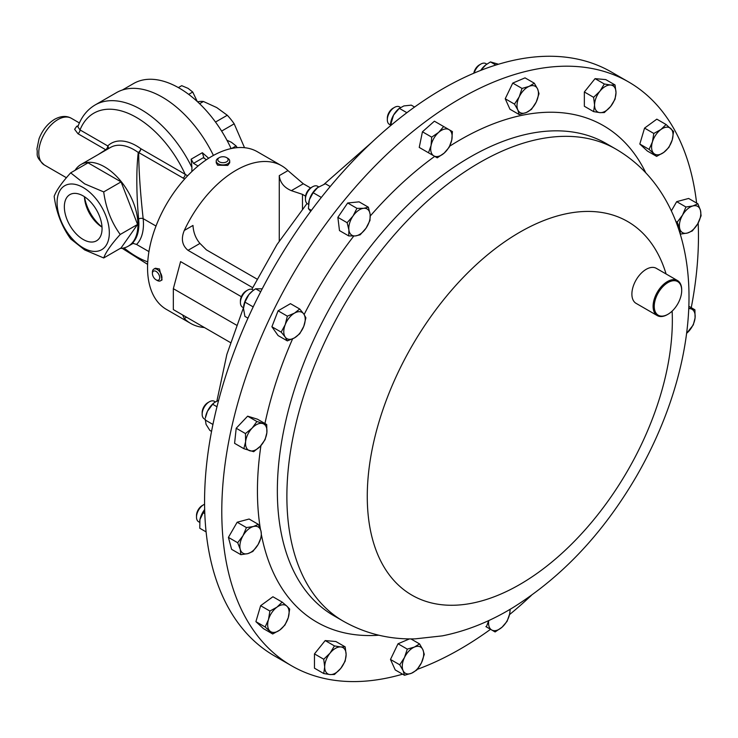 <?xml version="1.0" encoding="UTF-8"?>
<svg xmlns="http://www.w3.org/2000/svg" width="738" height="738" viewBox="0 0 738 738"><rect width="100%" height="100%" fill="white"/><g stroke="black" fill="none" stroke-linecap="round" stroke-linejoin="round"><path stroke-width="1.11" d="M153.818 269.112L155.331 268.235L159.473 268.973L162.074 279.914L160.552 280.791A6.743 3.893 -120 0 0 161.705 275.827A6.743 3.893 -120 0 0 157.867 269.896A6.743 3.893 -120 0 0 153.818 269.112A6.743 3.893 -120 0 0 152.415 272.202L152.415 273.503A5.148 2.97 -120 0 0 155.534 279.462A5.148 2.97 -120 0 0 156.059 279.803A5.148 2.97 -120 0 0 159.694 277.995A5.148 2.97 -120 0 0 156.576 271.741A5.148 2.97 -120 0 0 152.415 273.503M156.059 279.803L157.185 280.458A6.743 3.893 -120 0 0 160.552 280.791M122.379 90.008L133.606 83.523A91.005 52.546 60 0 1 179.113 88.025A91.005 52.546 60 0 1 231.114 148.578M244.527 147.701L234.186 123.827A43.819 25.295 -120 0 0 227.286 115.257L216.751 107.582L203.457 101.493A43.819 25.295 -120 0 0 197.599 101.835M83.2 195.939A26.66 15.397 -120 0 0 70.156 194.454A26.66 15.397 -120 0 0 65.71 215.727A26.66 15.397 -120 0 0 83.2 239.481A26.66 15.397 -120 0 0 96.816 240.634A26.66 15.397 -120 0 0 100.543 219.177A26.66 15.397 -120 0 0 83.2 195.939M102.019 227.129A25.839 14.917 60 0 1 84.455 196.705M83.2 187.544A36.946 21.328 60 0 1 109.325 232.793A36.946 21.328 60 0 1 83.2 247.867A36.946 21.328 60 0 1 57.084 202.627A36.946 21.328 60 0 1 83.2 187.544M70.682 172.849C61.835 182.6 56.328 190.422 54.169 196.336C56.3 212.424 61.807 226.612 70.682 238.9L84.639 249.905L103.707 257.968C105.838 252.092 111.346 244.26 120.22 234.472C111.373 222.258 105.866 208.07 103.707 191.917L84.639 183.854L70.682 172.849L88.043 162.821L121.069 181.889L137.582 224.444L121.069 247.94L103.707 257.968M98.025 154.666L105.718 149.749L77.97 133.726L74.621 129.307L76.697 126.299L78.246 125.746M75.082 170.303A47.186 27.241 60 0 1 80.968 164.509A47.186 27.241 60 0 1 104.556 166.843A47.186 27.241 60 0 1 135.386 208.43A47.186 27.241 60 0 1 128.154 246.243A47.186 27.241 60 0 1 120.193 248.438M184.694 178.965L138.707 152.554C138.772 170.063 140.257 192.092 143.163 218.642A3.238 1.614 -6 0 0 138.606 218.983C136.346 192.24 136.226 170.063 138.255 152.471A47.186 27.241 -120 0 0 134.113 149.786A47.186 27.241 -120 0 0 110.515 147.443L80.968 164.509M191.843 171.567L191.926 167.489A91.678 52.933 60 0 0 140.976 109.492A91.678 52.933 60 0 0 95.137 104.953C87.084 109.75 81.328 117.028 77.859 126.798L80.018 129.925A85.211 49.197 60 0 1 136.401 117.416A85.211 49.197 60 0 1 185.173 174.297L187.572 175.847M213.42 155.432A91.678 52.933 -120 0 0 162.332 97.167A91.678 52.933 -120 0 0 116.493 92.628L95.137 104.953M402.597 674.181A337.063 194.601 -60 0 1 291.593 665.796A337.063 194.601 -60 0 1 253.715 630.667A337.063 194.601 -60 0 1 315.034 239.324A337.063 194.601 -60 0 1 628.656 81.983A337.063 194.601 -60 0 1 666.534 117.121A337.063 194.601 -60 0 1 696.607 203.061M698.176 222.987A337.063 194.601 -60 0 1 691.248 307.681M531.342 595.418A337.063 194.601 -60 0 1 509.506 614.625M490.539 629.302A337.063 194.601 -60 0 1 417.321 669.338M667.687 314.425A20.221 11.679 -60 0 1 667.392 314.591A20.221 11.679 -60 0 1 657.281 315.596A20.221 11.679 -60 0 1 655.012 313.484A20.221 11.679 -60 0 1 658.693 290.006A20.221 11.679 -60 0 1 677.512 280.569A20.221 11.679 -60 0 1 679.781 282.672A20.221 11.679 -60 0 1 681.7 289.822A20.221 11.679 -60 0 1 681.691 290.163M657.281 315.596L636.082 303.355A20.221 11.679 -60 0 1 633.813 301.252A20.221 11.679 -60 0 1 637.484 277.765A20.221 11.679 -60 0 1 656.303 268.328L677.512 280.569M656.082 313.198A19.419 11.208 120 0 0 667.964 314.268A19.419 11.208 120 0 0 681.7 290.486A19.419 11.208 120 0 0 679.855 283.623A19.419 11.208 120 0 0 661.1 288.65A19.419 11.208 120 0 0 656.082 313.198M240.413 302.543L240.413 300.901A8.1 4.677 120 0 1 246.141 290.975L247.562 290.154A10.111 5.839 120 0 0 240.413 302.543A10.111 5.839 120 0 0 242.507 307.174L243.503 307.746M486.803 64.151L485.835 63.588A10.111 5.839 120 0 0 480.779 64.095A10.111 5.839 120 0 0 474.156 73.08M480.779 64.095L479.359 64.916A8.1 4.677 120 0 0 473.787 73.237M215.348 401.878L214.361 401.306A10.111 5.839 120 0 0 209.306 401.804A10.111 5.839 120 0 0 206.575 404.018A10.111 5.839 120 0 0 202.157 414.193A10.111 5.839 120 0 0 204.251 418.824L205.192 419.359M209.306 401.804L207.885 402.625A8.1 4.677 120 0 0 205.699 404.396A8.1 4.677 120 0 0 202.157 412.551L202.157 414.193M318.641 186.843L317.635 186.271A10.111 5.839 120 0 0 315.32 185.819A10.111 5.839 120 0 0 312.58 186.769A10.111 5.839 120 0 0 305.431 199.149A10.111 5.839 120 0 0 307.525 203.78L308.493 204.343M312.58 186.769L311.159 187.59A8.1 4.677 120 0 0 305.431 197.516L305.431 199.149M399.535 106.881L400.485 107.434L399.535 106.881A10.111 5.839 120 0 0 394.479 107.388A10.111 5.839 120 0 0 387.33 119.768A10.111 5.839 120 0 0 389.424 124.399L390.374 124.953L389.424 124.399M394.479 107.388L393.059 108.209A8.1 4.677 120 0 0 387.33 118.126L387.33 119.768M204.583 504.257A10.111 5.839 120 0 0 203.651 504.727A10.111 5.839 120 0 0 198.596 510.059A10.111 5.839 120 0 0 196.502 517.107A10.111 5.839 120 0 0 198.596 521.738L199.583 522.31M203.651 504.727L202.23 505.548A8.1 4.677 120 0 0 198.181 509.82A8.1 4.677 120 0 0 196.502 515.465L196.502 517.107M628.656 81.983L611.442 72.047A337.063 194.601 120 0 0 504.598 62.499A337.063 194.601 120 0 0 236.501 345.513A337.063 194.601 120 0 0 274.379 655.861L291.593 665.796M236.501 325.144L173.338 288.678L180.589 261.612L241.363 296.704M310.578 187.959L303.3 183.762L287.958 170.607A91.005 52.546 120 0 0 281.63 165.755A91.005 52.546 120 0 0 236.123 170.257A91.005 52.546 120 0 0 184.288 230.459C180.856 238.789 182.102 245.413 188.015 250.33L252.664 287.654M219.324 157.609L218.199 158.255A6.743 3.893 0 0 0 216.225 161.013L216.225 162.766L217.572 165.192L227.738 165.413L229.712 162.766L229.712 161.013A6.743 3.893 0 0 0 228.365 158.679A6.743 3.893 0 0 0 227.738 158.255L226.612 157.609A5.148 2.97 0 0 0 219.324 157.609A5.148 2.97 0 0 0 218.845 161.493A5.148 2.97 0 0 0 226.049 162.092A5.148 2.97 0 0 0 227.092 157.932A5.148 2.97 0 0 0 226.612 157.609M281.63 165.755L257.414 151.77A91.005 52.546 120 0 0 211.907 156.281A91.005 52.546 120 0 0 152.452 236.474A91.005 52.546 120 0 0 166.401 309.397L190.616 323.382A91.005 52.546 120 0 0 204.408 327.534M182.618 314.951L184.288 318.53A91.005 52.546 120 0 0 190.616 323.382M216.225 161.013A6.743 3.893 0 0 0 217.572 163.338A6.743 3.893 0 0 0 225.09 164.703A6.743 3.893 0 0 0 229.712 161.013M202.719 529.939A15.157 8.745 -60 0 1 202.701 529.93L199.777 528.242L199.943 519.589A15.157 8.745 -60 0 1 204.666 509.534M199.73 520.871A15.157 8.745 -60 0 1 199.749 520.751A15.157 8.745 -60 0 1 199.943 519.589L204.675 509.672M204.804 513.648L202.978 512.596M206.105 531.895L199.777 528.242M390.439 124.371L390.577 123.412A15.157 8.745 -60 0 1 393.548 115.1A15.157 8.745 -60 0 1 399.249 108.375L393.548 115.1L390.347 125.857M414.581 107.047L411.306 105.147L403.898 105.921L399.35 108.357L406.887 112.702M392.118 124.381L390.605 123.504M308.659 202.913A15.157 8.745 -60 0 1 308.678 202.793A15.157 8.745 -60 0 1 309.323 199.841A15.157 8.745 -60 0 1 317.358 187.756A15.157 8.745 -60 0 1 317.497 187.646M330.2 186.529L325.393 183.753L317.358 187.756M311.39 210.367L308.392 208.633L309.323 199.841L313.124 192.701L317.829 187.406M308.392 208.633L310.726 211.299M321.325 197.433L313.124 192.701M229.075 608.961L230.099 610.75M218.614 400.347L214.444 402.514L212.645 404.258L207.452 411.278L205.404 417.828A15.157 8.745 -60 0 1 207.452 411.278A15.157 8.745 -60 0 1 214.085 402.8A15.157 8.745 -60 0 1 214.288 402.644M211.548 431.389L209.85 430.411L206.05 424.35L205.238 419.009M216.972 406.758L212.645 404.258M212.931 424.461L205.118 419.94M480.724 70.396A15.157 8.745 -60 0 1 483.325 67.121A15.157 8.745 -60 0 1 485.558 65.082A15.157 8.745 -60 0 1 485.641 65.018M498.501 64.234L490.475 61.909L485.733 64.944L480.853 70.341M495.881 65.036L490.475 61.909M253.558 290.2L252.617 289.656A10.111 5.839 120 0 0 247.562 290.154L246.141 290.975M243.641 306.261A15.157 8.745 -60 0 1 243.651 306.178A15.157 8.745 -60 0 1 248.844 294.628A15.157 8.745 -60 0 1 252.331 291.15A15.157 8.745 -60 0 1 252.534 290.984M262.211 288.816L255.634 288.789L252.802 290.781L248.844 294.628L244.915 302.119L243.485 308.438L244.915 316.408L247.968 318.161M260.708 291.713L255.634 288.789M253.189 306.897L244.915 302.119M697.899 203.799L692.881 205.957L685.943 207L682.53 215.136L677.198 222.156L679.753 228.688L680.399 234.112L687.336 233.06L692.355 230.911L697.687 223.882L701.1 215.754L700.454 210.33L697.899 203.799L688.637 198.457L676.681 201.659L685.943 207M675.87 221.391L677.198 222.156M671.368 210.865L676.681 201.659M682.53 215.136A15.157 8.745 -60 0 1 692.881 205.957A15.157 8.745 -60 0 1 700.454 210.33A15.157 8.745 120 0 1 697.687 223.882A15.157 8.745 -60 0 1 687.336 233.06A15.157 8.745 -60 0 1 679.753 228.688A15.157 8.745 -60 0 1 682.53 215.136M240.883 554.681L247.811 553.629L252.83 551.48L258.162 544.45L261.584 536.323L260.938 530.899L258.374 524.377L253.355 526.526L246.427 527.578L243.005 535.705L237.673 542.725L240.237 549.256L240.883 554.681L231.612 549.33L228.411 537.384L237.673 542.725M228.411 537.384L237.166 522.227L246.427 527.578M237.166 522.227L249.112 519.026L258.374 524.377M258.162 544.45A15.157 8.745 -60 0 1 247.811 553.629A15.157 8.745 -60 0 1 240.237 549.256A15.157 8.745 120 0 1 243.005 535.705A15.157 8.745 -60 0 1 253.355 526.526A15.157 8.745 -60 0 1 260.938 530.899A15.157 8.745 -60 0 1 258.162 544.45M485.853 626.599L495.115 631.949L502.052 627.199L507.071 621.35L509.626 614.071L510.226 609.228M488.713 620.566L486.37 626.894M509.93 609.394A15.157 8.745 -60 0 1 509.626 614.071A15.157 8.745 -60 0 1 502.052 627.199A15.157 8.745 120 0 1 491.702 629.975A15.157 8.745 -60 0 1 488.759 620.547M431.702 137.139L431.066 145.515L428.501 152.784L437.256 157.84L444.184 153.089L449.202 147.24L451.767 139.962L452.412 131.585L443.658 126.539L438.64 132.388L431.702 137.139L422.44 131.788L434.396 121.189L443.658 126.539M427.994 152.489L419.239 147.434L422.44 131.788M419.239 147.434L428.501 152.784M433.833 155.866A15.157 8.745 -60 0 1 431.066 145.515A15.157 8.745 -60 0 1 438.64 132.388A15.157 8.745 120 0 1 448.99 129.611A15.157 8.745 -60 0 1 451.767 139.962A15.157 8.745 -60 0 1 444.184 153.089A15.157 8.745 -60 0 1 433.833 155.866M347.128 222.701L348.889 229.869L348.742 235.939L355.421 235.92L360.172 234.804L366.039 228.171L369.987 220.441L370.144 214.371L368.373 207.203L363.622 208.319L356.943 208.337L352.995 216.068L347.128 222.701L337.866 217.35L347.681 202.987L356.943 208.337M348.742 235.939L339.48 230.588L337.866 217.35M347.681 202.987L359.111 201.852L368.373 207.203M355.421 235.92A15.157 8.745 -60 0 1 348.889 229.869A15.157 8.745 -60 0 1 352.995 216.068A15.157 8.745 120 0 1 363.622 208.319A15.157 8.745 -60 0 1 370.144 214.371A15.157 8.745 -60 0 1 366.039 228.171A15.157 8.745 -60 0 1 355.421 235.92M666.082 124.51L660.907 129.528L653.813 133.458L652.401 141.973L649.08 149.39L656.617 156.373L663.702 152.452L668.877 147.425L672.207 140.008L673.619 131.493L666.082 124.51L656.82 119.159L644.551 128.108L653.813 133.458M649.08 149.39L639.818 144.039L647.346 151.022L656.617 156.373M639.818 144.039L644.551 128.108M652.401 141.973A15.157 8.745 -60 0 1 660.907 129.528A15.157 8.745 -60 0 1 670.805 128.55A15.157 8.745 120 0 1 672.207 140.008A15.157 8.745 -60 0 1 663.702 152.452A15.157 8.745 -60 0 1 653.803 153.43A15.157 8.745 -60 0 1 652.401 141.973M272.691 633.979L279.785 630.058L284.96 625.031L288.281 617.614L289.693 609.099L286.888 606.156L282.165 602.107L276.99 607.134L269.896 611.055L268.484 619.579L265.163 626.986L272.691 633.979L263.429 628.628L255.901 621.645L265.163 626.986M255.901 621.645L260.634 605.704L269.896 611.055M260.634 605.704L272.903 596.756L282.165 602.107M288.281 617.614A15.157 8.745 -60 0 1 279.785 630.058A15.157 8.745 -60 0 1 269.887 631.036A15.157 8.745 120 0 1 268.484 619.579A15.157 8.745 -60 0 1 276.99 607.134A15.157 8.745 -60 0 1 286.888 606.156A15.157 8.745 -60 0 1 288.281 617.614M416.758 670.058L421.481 662.77L424.285 654.375L422.874 649.689L419.553 643.905L414.378 647.069L407.284 649.126L404.479 657.521L399.756 664.809L403.077 670.593L404.489 675.27L411.573 673.213L416.758 670.058M399.756 664.809L390.485 659.458L395.227 669.929L404.489 675.27M390.485 659.458L398.022 643.776L407.284 649.126M410.9 638.914L419.553 643.905M398.022 643.776L409.489 638.896M422.874 649.689A15.157 8.745 -60 0 1 421.481 662.77A15.157 8.745 -60 0 1 411.573 673.213A15.157 8.745 120 0 1 403.077 670.593A15.157 8.745 -60 0 1 404.479 657.521A15.157 8.745 -60 0 1 414.378 647.069A15.157 8.745 -60 0 1 422.874 649.689M688.831 306.288L694.919 309.803L688.766 308.115M686.598 333.373L693.305 324.904L695.076 317.912L694.919 309.803M688.739 308.613A15.157 8.745 -60 0 1 690.971 308.844A15.157 8.745 -60 0 1 695.076 317.912A15.157 8.745 120 0 1 688.554 331.491A15.157 8.745 -60 0 1 686.608 333.299M243.854 448.676L253.669 451.702L260.339 446.222L265.099 439.636L266.87 432.643L266.713 424.544L256.898 421.509L252.138 428.095L245.468 433.575L245.616 441.684L243.854 448.676L234.592 443.326L236.206 428.234L245.468 433.575M236.206 428.234L247.636 416.167L256.898 421.509M247.636 416.167L257.451 419.193L266.713 424.544M260.339 446.222A15.157 8.745 -60 0 1 249.721 450.743A15.157 8.745 -60 0 1 245.616 441.684A15.157 8.745 120 0 1 252.138 428.095A15.157 8.745 -60 0 1 262.765 423.575A15.157 8.745 -60 0 1 266.87 432.643A15.157 8.745 -60 0 1 260.339 446.222M522.024 88.431L519.211 96.826L514.487 104.113L517.818 109.897L519.22 114.575L526.314 112.517L531.489 109.362L536.212 102.065L539.026 93.68L537.615 88.994L534.294 83.21L529.109 86.374L522.024 88.431L512.762 83.08L525.022 77.859L534.294 83.21M519.22 114.575L509.958 109.233L505.226 98.763L512.762 83.08M505.226 98.763L514.487 104.113M517.818 109.897A15.157 8.745 -60 0 1 519.211 96.826A15.157 8.745 -60 0 1 529.109 86.374A15.157 8.745 120 0 1 537.615 88.994A15.157 8.745 -60 0 1 536.212 102.065A15.157 8.745 -60 0 1 526.314 112.517A15.157 8.745 -60 0 1 517.818 109.897M334.452 674.495L340.771 668.379L345.172 661.156L346.122 654.569L345.172 646.875L340.771 646.949L334.452 645.916L330.052 653.13L323.733 659.246L324.692 666.94L323.733 673.536L330.052 674.569L334.452 674.495M323.733 659.246L314.471 653.896L314.471 668.185L323.733 673.536M314.471 653.896L325.19 640.566L334.452 645.916M325.19 640.566L335.901 641.525L345.172 646.875M346.122 654.569A15.157 8.745 -60 0 1 340.771 668.379A15.157 8.745 -60 0 1 330.052 674.569A15.157 8.745 120 0 1 324.692 666.94A15.157 8.745 -60 0 1 330.052 653.13A15.157 8.745 -60 0 1 340.771 646.949A15.157 8.745 -60 0 1 346.122 654.569M604.321 83.994L599.92 91.208L593.61 97.324L594.57 105.017L593.61 111.613L599.92 112.637L604.321 112.563L610.64 106.457L615.04 99.233L615.999 92.647L615.04 84.953L610.64 85.027L604.321 83.994L595.059 78.643L605.778 79.603L615.04 84.953M593.61 111.613L584.348 106.263L584.348 91.973L595.059 78.643M584.348 91.973L593.61 97.324M594.57 105.017A15.157 8.745 -60 0 1 599.92 91.208A15.157 8.745 -60 0 1 610.64 85.027A15.157 8.745 120 0 1 615.999 92.647A15.157 8.745 -60 0 1 610.64 106.457A15.157 8.745 -60 0 1 599.92 112.637A15.157 8.745 -60 0 1 594.57 105.017M281.16 332.1L285.209 337.054L287.35 340.901L294.49 337.884L299.72 333.76L303.77 326.334L305.91 317.81L303.77 313.964L299.72 309.01L294.49 313.133L287.35 316.159L285.209 324.683L281.16 332.1L271.898 326.75L278.088 310.809L287.35 316.159M287.35 340.901L278.088 335.559L271.898 326.75M278.088 310.809L290.458 303.659L299.72 309.01M294.49 337.884A15.157 8.745 -60 0 1 285.209 337.054A15.157 8.745 -60 0 1 285.209 324.683A15.157 8.745 120 0 1 294.49 313.133A15.157 8.745 -60 0 1 303.77 313.964A15.157 8.745 -60 0 1 303.77 326.334A15.157 8.745 -60 0 1 294.49 337.884M184.288 230.459L192.978 225.441C193.421 232.525 195.745 238.522 199.961 243.429L206.382 249.85L256.99 279.075M279.268 241.012L279.268 175.626C280.034 182.517 284.065 187.535 291.353 190.662L302.479 194.371L302.479 209.048M305.55 196.142L302.479 194.371M173.338 288.678L173.338 309.591L230.45 342.57M120.22 234.472L137.582 224.444M103.707 191.917L121.069 181.889M191.926 167.489L191.142 159.187L202.35 152.711L208.66 158.246M77.97 133.726A3.238 1.873 120 0 0 80.018 129.925L107.757 145.939A3.238 2.611 -134.4 0 1 108.255 148.753M106.124 149.98A3.238 1.504 58.7 0 1 105.718 149.749A3.238 1.873 -60 0 0 107.757 145.939A50.424 29.114 60 0 1 140.829 148.698L185.173 174.297A3.238 1.873 120 0 1 183.052 178.153M76.697 126.299A3.238 2.352 -111.5 0 0 77.942 126.558M156.004 226.049L143.163 218.642A50.424 29.114 60 0 1 136.558 244.453L148.938 251.603M136.558 244.453L132.397 243.171A47.186 27.241 -120 0 0 138.606 218.983M206.354 159.759L203.457 157.618L193.522 163.356L198.088 165.995M193.522 163.356L191.142 159.187M204.011 158.255L202.35 152.711M138.707 152.554A3.238 2.435 22 0 1 138.255 152.471A3.238 1.624 125.8 0 0 140.829 148.698A3.238 1.873 120 0 1 138.707 152.554M178.375 87.601L181.714 85.673L188.07 88.357L192.729 92.029L197.286 101.54M188.67 94.372L192.729 92.029M231.75 148.439L236.077 145.949L237.202 147.655M226.944 140.238L231.418 142.277L236.077 145.949M203.457 101.493L199.601 103.717M234.186 123.827L221.621 131.087M215.505 122.056L227.286 115.257M102.01 227.055A31.088 17.952 60 0 1 84.51 196.742M44.363 164.989C34.105 155.543 38.284 154.722 36.9 149.058L39.049 138.735C42.389 130.128 47.573 123.652 54.612 119.298C60.931 115.894 66.503 115.552 71.328 118.283A26.965 15.572 120 0 0 57.841 119.621A26.965 15.572 120 0 0 40.23 143.384A26.965 15.572 120 0 0 44.363 164.989L66.411 177.72M672.134 311.113A215.717 124.547 -60 0 1 563.159 552.19A215.717 124.547 -60 0 1 387.708 572.688A215.717 124.547 -60 0 1 443.538 299.84A215.717 124.547 -60 0 1 651.903 244.01A215.717 124.547 -60 0 1 666.091 273.973M343.327 621.193A272.562 157.369 -60 0 1 312.7 592.78A272.562 157.369 -60 0 1 362.284 276.326A272.562 157.369 -60 0 1 615.889 149.094L606.359 143.596A272.562 157.369 -60 0 0 352.755 270.818A272.562 157.369 -60 0 0 303.17 587.282A272.562 157.369 -60 0 0 333.797 615.686L343.327 621.193C365.458 633.674 389.387 639.569 415.125 638.868L442.302 635.87C466.591 631.008 490.235 621.525 513.233 607.429C562.135 576.793 603.13 533.214 636.221 476.674C693.028 378.677 709.476 261.547 658.213 188.116C646.903 171.982 632.798 158.974 615.889 149.094M378.871 635.215A286.639 165.496 -60 0 1 284.591 592.254A286.639 165.496 -60 0 1 261.593 535.64M260.431 529.257A286.639 165.496 -60 0 1 260.938 445.577M264.942 423.511A286.639 165.496 -60 0 1 292.599 338.871M304.139 314.508A286.639 165.496 -60 0 1 353.797 236.031M370.282 215.976A286.639 165.496 -60 0 1 434.71 156.373M449.719 146.17A286.639 165.496 -60 0 1 635.658 155.534A286.639 165.496 -60 0 1 645.805 172.858M287.958 170.607L279.268 175.626M186.548 317.22L184.288 318.53M303.3 183.762L291.353 190.662M199.961 243.429L188.015 250.33M147.748 261.87A85.211 49.197 60 0 1 124.002 247.913M128.154 246.243L133.421 243.208M681.7 290.486L681.7 289.822M667.964 314.268L667.392 314.591M216.898 401.029L226.861 354.406L243.466 307.728M251.843 289.333L276.981 244.546L307.045 203.448M324.157 184.186L371.694 142.425M252.331 291.15L252.802 290.781M71.328 118.283L79.4 122.951M122.102 248.282L147.618 264.37"/></g></svg>
